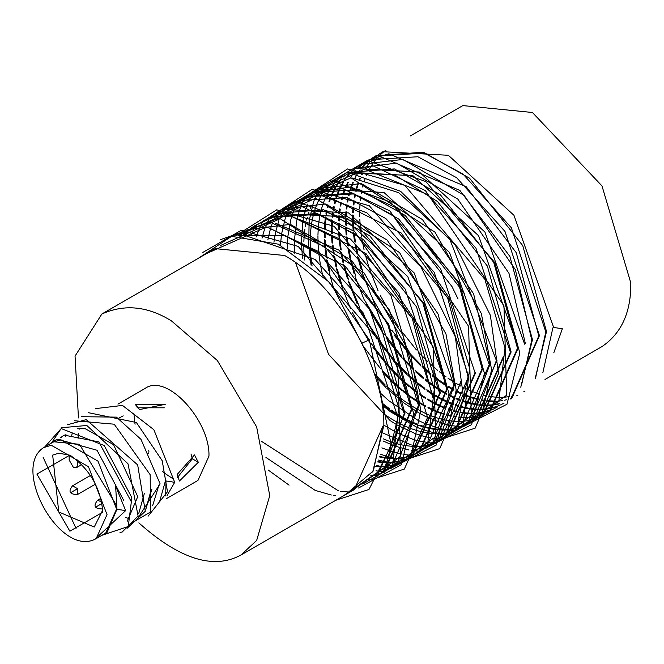 <?xml version="1.0" encoding="UTF-8"?>
<svg xmlns="http://www.w3.org/2000/svg" width="664" height="664" viewBox="0 0 664 664"><rect width="100%" height="100%" fill="white"/><g stroke="black" fill="none" stroke-linecap="round" stroke-linejoin="round"><path stroke-width="1" d="M69.197 455.056L58.756 453.221L52.672 455.097L58.756 511.969L94.213 527.05L102.762 510.002M145.648 509.819L151.915 489.077M151.309 489.434L145.748 509.388M152.612 505.802L158.945 485.027M144.354 493.443L138.743 513.438M137.382 497.477L127.222 521.281M137.987 497.12L113.552 444.656L84.984 428.546L77.381 428.778M131.007 501.154L98.77 441.884L64.234 435.127L60.972 437.51M60.598 437.634L64.284 435.103M106.779 533.084L116.939 509.28L105.95 533.566L102.065 535.226M49.509 444.208L52.896 441.676L79.423 444.299L116.831 505.951L115.602 485.982L125.637 510.624L94.894 539.301M123.62 500.216L97.019 450.25L57.237 439.17L52.896 441.676M95.251 408.642L122.491 405.43L153.849 429.683L174.69 482.305L166.979 495.742M174.69 482.305L165.992 480.96L165.701 495.958M159.667 501.353L165.311 481.342M76.053 528.403L43.143 457.371M44.779 446.938L61.204 428.554L104.24 445.561L131.854 497.676L128.26 526.51L101.957 535.292M52.016 442.216L61.719 427.699L86.835 425.483L128.019 463.804L138.087 515.986L122.143 532.071L120.01 532.404M67.28 424.802L86.212 419.623L137.672 464.908L145.283 511.263L127.056 528.336M65.354 436.605L65.96 434.339M74.31 420.744L114.208 424.196L150.18 474.719L150.537 511.994L129.422 524.311M71.538 436.746L72.243 432.878M81.315 416.693L116.441 417.133L141.009 439.394L160.107 483.84L136.452 520.277M129.397 518.825L125.363 517.289M78.078 438.356L78.468 433.152M79.124 429.301L79.232 428.819M88.287 412.659L136.377 422.495L162.215 460.725L167.494 491.733L148.08 516.227M116.839 505.951L116.939 509.28L125.637 510.624M43.592 447.627L53.145 442.108L60.847 439.734L98.006 461.181L116.582 509.072L105.7 533.126L96.147 538.645C60.665 558.798 10.823 468.419 43.592 447.627L51.286 445.245L88.445 466.701L107.028 514.592L96.147 538.645M102.82 512.16L69.869 531.183L36.918 474.113L69.869 455.089C89.74 468.983 100.72 488.007 102.82 512.16M77.655 459.978L77.655 464.941L76.41 467.688L73.405 467.39L69.164 460.036L69.164 455.081L72.002 456.4M191.008 453.969L192.319 458.807L177.379 477.599M177.097 474.544L179.429 481.002L198.337 462.285L194.469 454.94L177.097 474.544M123.197 415.863L118.474 418.328M166.332 498.697L197.963 480.437L208.952 456.151C210.256 420.81 166.722 372.471 144.91 388.548L117.968 404.11M133.929 413.763L134.734 422.246M134.9 423.217L135.091 424.23M162.149 471.1L164.473 473.034M165.311 473.689L172.366 478.337M139.589 409.563L135.165 404.326L165.236 404.318L139.589 409.563M137.083 407.796L164.348 407.804M148.744 450.233L148.91 451.462M148.719 452.815L147.881 453.877M78.452 417.93L75.049 356.095L101.874 313.997C124.475 303.863 147.665 306.154 171.436 320.886L217.319 360.486L256.644 426.886L269.75 495.626L256.644 540.488L240.982 555.004C213.65 569.953 179.604 559.237 138.842 522.867M410.186 135.995L462.849 105.593L532.412 112.482L601.982 185.92L630.8 282.889C631.14 312.08 621.529 333.311 601.982 346.583L545.011 379.468M372.695 472.079L383.842 425.466C384.29 402.733 376.961 375.301 361.847 343.172L369.358 339.885L328.68 281.677L278.365 244.178L231.62 236.343L198.212 258.379M386.415 464.592L397.894 417.357L363.416 313.159L315.06 259.425L244.9 235.463M377.052 476.445L404.949 413.282L381.211 327.385L364.387 299.887M238.326 235.529L284.873 235.512L321.434 255.748L369.782 309.474L404.26 413.68L382.945 472.228M384.116 472.37L412.087 409.157L371.591 295.87M241.422 233.429L238.077 235.546M237.969 235.554L240.8 233.786M267.443 227.047L345.488 266.372L387.577 323.708L411.323 409.605L383.418 472.768L384.091 472.378M391.337 468.195L396.939 464.352L419.225 405.04L402.816 334.639L351.638 260.404L290.434 224.407L248.527 229.329L245.066 231.528M244.767 231.736L241.829 233.994M241.53 234.243L240.161 235.446M239.887 235.454L241.115 234.392M241.422 234.151L244.377 231.919M244.676 231.711L247.788 229.752M274.871 223.013L338.889 250.104L389.461 310.063L418.461 405.48L390.482 468.693L391.229 468.261M255.275 225.428L252.179 227.42M251.839 227.669L248.9 229.927M248.618 230.167L243.273 235.413M242.908 235.413L245.124 233.097M245.406 232.823L248.203 230.317M248.485 230.084L251.432 227.852M251.781 227.611L254.893 225.652M433.277 396.923L398.807 292.724L350.451 238.99L286.093 214.447M288.359 214.812L365.864 253.457L412.344 318.571L432.662 397.279M408.85 457.878L412.444 456.01L440.34 392.847L416.602 306.951L363.391 239.513L317.259 213.476L269.816 217.037M375.932 466.169L380.281 466.352M380.796 466.352L384.946 466.194M385.369 466.161L389.345 465.688M389.726 465.622L393.52 464.841M393.926 464.734L397.545 463.646M387.793 462.343L397.985 463.497L405.447 460.052M404.733 460.459L401.479 462.169M401.073 462.36L397.645 463.771M397.221 463.929L393.619 465.049M393.212 465.149L389.436 465.97M389.054 466.037L385.095 466.551M384.68 466.593L380.538 466.784M380.032 466.792L375.699 466.643M269.161 217.41L318.081 214.372L356.817 235.313L405.173 289.048L439.651 393.246L411.813 456.375L408.551 458.085M415.863 453.827L419.507 451.935L447.478 388.722L407.787 276.589L342.192 216.58L276.174 213.36L323.625 209.799L369.757 235.836L422.968 303.274L446.714 389.17L418.81 452.333L415.548 454.043M377.949 461.521L382.497 462.078M383.028 462.119L387.378 462.302M387.817 462.302L391.976 462.144M392.374 462.119L396.342 461.646M396.773 461.571L400.558 460.783M401.006 460.675L404.617 459.579M405.04 459.43L408.484 458.044M408.186 458.251L404.766 459.671M404.334 459.82L400.741 460.94M400.301 461.057L396.524 461.87M396.093 461.945L392.142 462.451M391.743 462.484L387.602 462.675M387.162 462.675L382.829 462.526M382.306 462.484L377.766 461.978M426.728 447.768L432.33 443.917L454.616 384.605L438.207 314.205L387.029 239.97L325.825 203.972L283.918 208.894L283.179 209.318L348.567 212.903L414.162 272.912L453.852 385.045L425.873 448.258M379.708 456.483L384.481 457.413M385.029 457.496L389.585 458.036M390.042 458.077L394.399 458.26M394.814 458.26L398.973 458.102M399.429 458.069L403.397 457.587M403.861 457.504L407.646 456.716M408.094 456.6L411.705 455.504M412.087 455.371L415.531 453.977M415.216 454.201L411.796 455.62M411.414 455.753L407.82 456.874M407.372 456.998L403.604 457.811M403.148 457.894L399.197 458.401M398.74 458.442L394.607 458.625M394.184 458.625L389.851 458.475M389.403 458.442L384.863 457.928M384.315 457.845L379.559 456.948M440.132 440.024L440.83 439.618L468.668 376.488L434.198 272.29L385.842 218.556L347.106 197.623L298.186 200.661M432.994 444.15L433.758 443.701L461.679 380.53M460.99 380.928L438.696 440.24L433.094 444.091M323.75 194.386L401.255 233.022L447.735 298.144L468.045 376.853L457.853 421.964M458.052 298.983L451.985 286.524L398.782 219.087L352.642 193.041L305.208 196.602M440.124 440.033L433.036 443.344M432.613 443.494L429.01 444.614M428.604 444.722L424.827 445.544M424.445 445.61L420.486 446.125M420.063 446.158L415.93 446.357M415.423 446.357L411.091 446.208M410.559 446.175L406.019 445.668M405.48 445.586L400.707 444.689M400.218 444.581L395.204 443.27M394.698 443.112L389.419 441.336M388.805 441.112L383.236 438.813M304.552 196.984L353.472 193.938L392.208 214.879L440.564 268.613L475.042 372.811L447.204 435.941L447.826 435.584L475.731 372.413M464.642 293.662L397.321 208.33L350.692 186.899L311.565 192.933L359.017 189.364L405.148 215.41L458.359 282.847L482.097 368.736L454.201 431.899M458.351 429.293L467.713 423.491L490.007 364.171L473.598 293.778L422.42 219.535L361.216 183.538L319.309 188.46L318.571 188.891L383.958 192.469L449.545 252.486L489.244 364.619L461.264 427.824M454.193 431.907L454.873 431.517L482.869 368.296M383.203 413.473L390.125 418.112M390.839 418.561L397.238 422.279M397.836 422.603L403.812 425.591M404.426 425.865L410.037 428.23M410.692 428.479L415.988 430.297M416.61 430.488L421.632 431.832M422.196 431.965L426.985 432.886M427.458 432.961L432.023 433.501M432.463 433.542L436.821 433.716M437.31 433.716L441.46 433.559M441.95 433.526L445.917 433.036M446.391 432.961L450.175 432.164M450.574 432.065L454.193 430.969M454.533 430.845L457.986 429.459M352.484 178.077L398.649 192.651L449.852 239.322L496.381 360.494L474.088 419.814L468.485 423.657L461.289 427.027M326.464 185.239L323.683 187.779M323.418 188.036L320.803 190.858M320.529 191.174L318.554 193.639M310.852 207.126L310.354 208.322M308.959 212.048L308.32 213.991M307.308 217.435L306.635 220.074M305.93 223.287L305.324 226.54M304.867 229.553L304.386 233.587M304.145 236.401L303.863 241.414M303.805 244.061L303.904 251.614M303.946 252.569L304.486 259.981M381.825 402.865L389.469 408.742M391.445 410.144L397.172 413.946M397.827 414.344L404.235 418.079M404.899 418.436L410.867 421.424M411.564 421.74L417.175 424.105M420.088 425.176L423.126 426.18M426.388 427.118L428.745 427.716M429.234 427.824L434.032 428.761M434.497 428.828L439.062 429.376M439.585 429.417L443.934 429.6M444.44 429.6L448.598 429.442M449.453 429.376L453.055 428.919M453.462 428.853L457.264 428.056M457.62 427.965L461.248 426.877M468.386 423.715L469.149 423.275L497.07 360.096M460.907 427.168L457.305 428.288M456.94 428.388L453.163 429.21M452.757 429.284L448.806 429.799M448.324 429.849L444.183 430.04M443.676 430.04L439.352 429.899M438.838 429.857L434.289 429.359M433.824 429.284L429.06 428.396M428.57 428.288L423.566 426.985M422.976 426.811L417.714 425.043M417.058 424.802L411.489 422.503M410.792 422.188L404.866 419.274M404.21 418.926L397.852 415.282M397.205 414.884L390.332 410.335M389.569 409.796L382.016 404.061M479.632 417.009L483.218 415.149L511.122 351.986L487.376 266.09L437.501 201.507L394.333 174.69L347.72 172.806M503.436 356.419L475.515 419.598L476.221 419.191L504.059 356.062M312.088 266.023L310.959 257.383M310.852 256.304L310.279 247.938M310.237 246.983L310.188 239.521M310.204 238.791L310.561 232.06M310.619 231.421L311.325 225.279M311.424 224.598L312.429 218.971M312.57 218.323L313.84 213.161M314.006 212.588L315.516 207.849M315.674 207.4L317.4 203.035M317.591 202.595L319.517 198.569M319.766 198.104L321.882 194.411M322.148 193.988L324.447 190.609M324.704 190.261L327.169 187.182M327.418 186.891L330.058 184.102M330.357 183.803L333.154 181.289M333.502 181.006L336.457 178.765M336.822 178.516L339.943 176.549M366.271 169.826L427.599 194.444L475.955 248.178L510.433 352.385L482.595 415.506M482.869 414.502L490.281 411.074L518.26 347.861L478.57 235.728L412.975 175.719L347.587 172.134L344.176 174.3M343.861 174.516L340.922 176.773M340.574 177.064L337.785 179.604M337.461 179.919L334.839 182.741M334.565 183.065L332.116 186.177M331.884 186.493L329.601 189.896M329.361 190.278L327.261 193.996M327.02 194.469L325.111 198.519M324.895 199.026L323.194 203.433M323.028 203.906L321.55 208.687M321.409 209.177L320.172 214.372M320.04 215.012L319.069 220.68M318.969 221.386L318.305 227.594M318.247 228.341L317.94 235.156M317.931 235.861L318.048 243.397M318.081 244.236L318.737 252.718M318.853 253.814L320.222 263.542M320.446 264.812L322.704 275.626M374.67 374.023L385.278 385.045M386.24 385.958L394.989 393.735M395.786 394.399L403.471 400.351M404.276 400.931L411.223 405.613M412.029 406.119L418.428 409.862M419.167 410.261L425.134 413.249M425.782 413.547L431.392 415.913M431.932 416.12L437.244 417.963M437.767 418.129L442.805 419.499M443.386 419.631L448.167 420.569M448.723 420.661L453.28 421.208M453.811 421.25L458.16 421.433M458.592 421.441L462.75 421.283M463.148 421.25L467.124 420.777M467.556 420.71L471.34 419.922M471.789 419.806L475.399 418.718M475.822 418.569L479.267 417.183M346.973 172.491L394.408 168.93L440.539 194.975L493.75 262.413L517.488 348.309L489.592 411.472L486.33 413.182M525.398 343.736L508.989 273.344L457.811 199.109L396.607 163.112L353.962 168.457L419.349 172.034L484.936 232.051L524.626 344.184M344.591 175.802L343.454 176.981M341.669 178.981L339.221 182.094M338.964 182.442L336.689 185.854M336.482 186.202L334.382 189.912M334.158 190.344L332.249 194.403M332.033 194.909L331.527 196.137M330.141 199.864L329.535 201.698M328.522 205.168L327.875 207.691M327.169 210.903L326.555 214.273M326.099 217.269L325.435 223.477M325.377 224.258L325.119 229.238M325.061 231.894L325.119 237.712M325.227 240.235L325.733 247.282M325.982 249.681L327.178 258.346M327.584 260.678L329.834 271.468M363.532 346.6L380.422 368.495M382.24 370.553L392.291 380.97M393.237 381.875L401.977 389.677M402.907 390.44L410.559 396.366M411.431 396.997L418.37 401.662M420.528 402.998L425.558 405.895M427.931 407.156L432.206 409.248M432.77 409.505L438.389 411.879M438.954 412.095L444.257 413.938M447.511 414.875L449.901 415.481M453.57 416.253L455.263 416.552M459.422 417.092L460.368 417.175M460.824 417.208L465.173 417.39M465.597 417.39L469.755 417.241M470.212 417.199L474.179 416.718M474.644 416.643L478.429 415.847M478.877 415.739L482.487 414.635M485.998 413.332L482.57 414.751M482.197 414.892L478.603 416.013M478.155 416.129L474.386 416.95M473.922 417.025L469.979 417.531M469.523 417.573L465.381 417.756M464.966 417.756L460.633 417.606M460.177 417.573L459.305 417.498M455.097 416.984L453.462 416.71M449.752 415.954L447.428 415.382M444.141 414.452L438.862 412.659M438.298 412.444L432.712 410.12M432.148 409.871L427.94 407.837M425.541 406.584L420.569 403.762M418.395 402.442L411.514 397.869M410.651 397.255L403.073 391.469M402.16 390.722L393.544 383.153M392.615 382.281L382.837 372.338M365.607 351.007L333.901 288.857M333.336 287.138L329.261 272.721M328.705 270.373L326.597 259.856M326.215 257.516L325.103 249.041M324.87 246.626L324.414 239.721M324.331 237.189L324.314 231.479M324.389 228.806L324.671 223.917M324.738 223.145L325.435 217.003M325.916 213.982L326.539 210.695M327.277 207.45L327.916 205.01M328.971 201.516L329.56 199.756M330.996 195.988L331.485 194.843M331.701 194.336L333.635 190.319M333.859 189.896L335.976 186.21M336.192 185.87L338.482 182.492M339.42 181.255L341.213 179.064M343.13 176.964L344.159 175.927M520.75 387.228L532.462 339.661L509.886 256.395L459.903 190.46L382.481 157.468L361.814 163.925M361.448 164.132L358.352 166.124M358.004 166.365L355.008 168.681M352.011 171.403L350.534 172.922M349.115 174.499L346.882 177.271M343.562 182.16L341.47 185.878M341.279 186.26L339.37 190.311M339.171 190.784L337.47 195.199M337.279 195.747L336.64 197.681M335.635 201.134L334.988 203.682M334.282 206.894L333.685 210.156M333.237 213.161L332.747 217.327M332.506 220.133L332.191 226.955M332.183 227.818L332.241 233.761M332.34 236.276L332.838 243.24M333.087 245.638L334.249 254.163M334.639 256.503L336.864 267.243M337.436 269.592L341.578 283.935M371.068 343.354L387.427 364.478M388.681 365.889L399.305 376.936M400.4 377.99L409.099 385.718M410.07 386.523L417.714 392.407M419.689 393.818L425.516 397.678M427.674 399.014L432.629 401.844M433.227 402.168L439.203 405.156M439.817 405.438L445.428 407.796M448.341 408.866L451.379 409.871M454.641 410.808L457.023 411.406M460.691 412.17L462.376 412.46M462.841 412.535L467.414 413.074M467.854 413.108L472.212 413.29M472.702 413.29L476.852 413.132M477.341 413.091L481.309 412.61M481.774 412.527L493.377 409.024M495.643 407.928L497.502 406.899M496.655 407.389L493.369 409.115M493.012 409.281L489.584 410.701M489.235 410.825L485.641 411.954M485.251 412.062L481.483 412.883M481.01 412.966L477.067 413.481M476.586 413.523L472.453 413.713M471.963 413.713L467.63 413.564M467.19 413.531L462.65 413.025M462.185 412.958L460.575 412.693M456.857 411.937L454.541 411.373M451.246 410.443L448.266 409.481M445.328 408.418L439.751 406.102M439.145 405.828L433.202 402.899M432.604 402.583L427.716 399.819M425.541 398.491L419.797 394.715M417.805 393.312L410.236 387.544M409.273 386.763L400.691 379.219M399.612 378.198L389.212 367.541M388.008 366.196L372.902 347.231M369.906 342.923L352.376 312.578M350.484 308.586L341.155 285.072M340.317 282.499L336.399 268.596M335.843 266.247L333.726 255.74M333.345 253.399L332.249 245.033M332.017 242.617L331.56 235.778M331.469 233.247L331.444 227.403M331.461 226.557L331.809 219.801M332.066 216.97L332.564 212.895M333.046 209.865L333.652 206.687M334.382 203.441L335.029 200.976M336.075 197.498L336.698 195.639M336.897 195.091L338.623 190.717M338.823 190.253L340.748 186.235M340.947 185.862L343.064 182.177M343.321 181.753L345.595 178.417M346.483 177.23L348.343 174.947M348.658 174.59L351.289 171.802M351.58 171.528L357.606 166.556M357.954 166.315L361.067 164.357L402.973 159.435L464.177 195.432L515.355 269.667L531.773 340.059L521.497 385.22M511.612 398.757L539.45 335.627L504.972 231.429L456.624 177.695L417.88 156.754L368.96 159.792L365.474 162.008M365.117 162.265L362.171 164.531M361.855 164.805L359.075 167.345M358.809 167.61L357.664 168.797M355.921 170.739L353.945 173.204M348.326 182.226L346.417 186.277M346.243 186.692L345.745 187.887M344.35 191.614L343.711 193.556M342.699 197L342.026 199.64M341.321 202.852L340.715 206.114M340.258 209.118L339.777 213.152M339.528 215.966L339.254 220.979M339.188 223.627L339.238 229.628M339.337 232.134L339.843 239.206M340.084 241.613L341.221 249.996M341.611 252.337L343.786 262.919M344.35 265.268L348.451 279.536M349.322 282.142L359.714 307.507M362.868 313.831L373.998 333.096M377.891 338.972L394.399 360.278M395.852 361.913L406.418 372.861M407.547 373.94L416.237 381.634M418.071 383.136L424.852 388.307M426.836 389.71L432.563 393.511M433.21 393.918L439.626 397.645M440.282 398.002L446.258 400.99M448.872 402.16L452.566 403.671M455.479 404.749L458.517 405.745M461.77 406.692L464.136 407.281M464.626 407.397L469.415 408.327M469.888 408.401L474.453 408.941M474.967 408.982L479.325 409.165M479.831 409.173L483.99 409.007M484.479 408.974L488.447 408.484M488.853 408.418L492.646 407.63M493.012 407.53L496.639 406.443M497.021 406.31L500.465 404.924M500.872 404.741L504.159 403.056M503.876 403.222L502.64 403.911M496.298 406.733L492.688 407.854M492.331 407.953L488.555 408.783M488.148 408.85L484.197 409.373M483.707 409.414L479.574 409.605M479.068 409.613L474.735 409.464M474.229 409.431L469.68 408.924M469.216 408.85L464.451 407.97M463.962 407.854L461.671 407.306M458.367 406.376L455.404 405.43M452.45 404.368L448.831 402.923M446.183 401.753L440.257 398.84M439.601 398.491L433.243 394.848M432.596 394.449L426.952 390.764M424.96 389.361L418.287 384.34M416.444 382.846L407.879 375.351M406.766 374.313L396.449 363.772M395.047 362.212L379.891 343.188M376.895 338.872L359.44 308.635M357.199 303.863L348.119 280.772M347.289 278.216L343.429 264.38M343.097 262.969L340.815 251.673M340.433 249.324L339.362 241.082M339.13 238.666L338.665 231.711M338.582 229.188L338.565 223.278M338.64 220.614L338.93 215.684M339.196 212.845L339.686 208.886M340.167 205.857L340.765 202.669M341.495 199.432L342.167 196.868M343.205 193.39L343.836 191.522M345.272 187.763L345.745 186.634M345.919 186.227L347.845 182.202M350.434 177.67L352.725 174.292M353.572 173.171L355.481 170.822M357.348 168.78L358.386 167.726M358.651 167.461L361.44 164.954M361.764 164.689L364.719 162.448M365.084 162.199L368.188 160.24L388.847 153.782L466.277 186.783L516.252 252.718L538.828 335.984L510.906 399.164M535.209 378.455L546.514 331.552L522.767 245.655L469.556 178.218L423.424 152.172L375.99 155.733L372.546 157.924M372.189 158.173L366.113 163.269M365.806 163.568L363.191 166.39M362.942 166.681L361.008 169.079M355.331 178.16L355.115 178.591M353.231 182.658L351.53 187.057M351.372 187.505L350.741 189.406M349.721 192.859L349.048 195.498M348.334 198.71L347.712 202.063M347.255 205.068L346.782 209.085M346.533 211.907L346.268 216.788M346.201 219.435L346.251 225.428M346.351 227.943L346.857 235.097M347.106 237.504L348.276 246.012M348.666 248.353L350.824 258.777M351.397 261.135L355.481 275.294M370.205 310.138L380.588 328.116M384.746 334.432L401.521 356.145M402.982 357.788L413.556 368.744M415.307 370.404L423.375 377.517M425.209 379.019L431.882 384.116M432.596 384.63L439.551 389.295M440.274 389.751L446.681 393.486M449.047 394.74L453.396 396.873M456.019 398.043L459.695 399.554M462.617 400.624L465.622 401.612M466.136 401.77L471.174 403.131M471.672 403.247L476.461 404.193M480.603 404.733L481.566 404.824M482.106 404.866L486.455 405.057M486.961 405.057L491.119 404.899M491.543 404.866L495.51 404.393M495.892 404.326L499.685 403.538M499.386 403.853L495.601 404.675M495.228 404.741L491.269 405.256M490.845 405.297L486.712 405.488M486.206 405.488L481.873 405.347M481.342 405.306L476.802 404.799M476.254 404.725L471.49 403.828M470.992 403.712L465.987 402.401M465.472 402.251L462.534 401.305M459.588 400.243L455.977 398.798M453.329 397.636L449.047 395.578M446.656 394.325L440.298 390.681M439.585 390.241L432.696 385.676M431.99 385.178L425.433 380.24M423.582 378.754L415.672 371.898M413.921 370.263L403.629 359.788M402.226 358.236L386.954 339.138M383.975 334.872L366.154 303.988M363.955 299.281L354.991 276.357M354.169 273.809L350.376 260.155M349.828 257.806L347.811 247.631M347.43 245.29L346.351 236.948M346.118 234.541L345.662 227.503M345.587 224.98L345.579 219.087M345.662 216.422L345.952 211.625M346.218 208.786L346.716 204.844M347.189 201.831L347.82 198.536M348.558 195.307L349.231 192.726M350.285 189.248L350.907 187.414M351.065 186.966L352.791 182.6M355.149 177.67L357.273 173.976M357.539 173.553L359.838 170.175M360.685 169.046L362.561 166.747M362.81 166.465L365.441 163.668M365.748 163.369L368.545 160.854M368.893 160.572L371.848 158.331M372.213 158.082L375.334 156.115L424.254 153.077L462.991 174.018L511.346 227.752L545.825 331.95L535.848 376.72M553.793 352.841L562.35 328.78L553.651 327.427L513.961 215.294L448.366 155.285L382.979 151.699L379.567 153.865M379.252 154.089L376.305 156.347M362.411 174.034L362.154 174.541M360.286 178.591L359.813 179.737M358.419 183.471L356.942 188.252M356.8 188.75L356.136 191.365M355.431 194.577L354.808 197.955M354.36 200.96L353.879 205.093M353.638 207.907L353.381 212.77M353.323 215.427L353.373 221.295M353.472 223.809L353.995 230.972M354.244 233.379L355.439 242.045M355.838 244.377L358.037 254.951M358.61 257.3L362.635 271.244M391.893 330.323L408.651 352.003M410.468 354.053L420.669 364.611M422.42 366.271L430.38 373.309M432.206 374.811L438.862 379.916M439.668 380.497L446.615 385.178M448.764 386.514L453.819 389.428M456.185 390.681L460.526 392.814M463.148 393.993L466.784 395.487M467.323 395.686L472.627 397.528M473.158 397.694L478.196 399.064M481.848 399.844L483.558 400.143M487.708 400.691L488.671 400.774M489.202 400.824L493.551 401.006M517.986 395.08L516.75 395.769M510.931 398.375L510.342 398.583M506.466 399.761L504.549 400.218M502.266 400.649L498.307 401.156M497.909 401.189L493.767 401.38M493.335 401.38L489.003 401.23M488.472 401.189L483.94 400.683M483.384 400.599L481.74 400.326M478.038 399.57L473.034 398.251M472.502 398.093L467.215 396.308M466.684 396.109L463.107 394.673M460.459 393.511L456.185 391.461M453.794 390.208L448.822 387.394M446.648 386.074L439.767 381.518M438.962 380.945L432.43 376.015M430.587 374.529L422.794 367.765M421.042 366.13L411.149 356.095M409.356 354.111L394.084 334.996M391.121 330.755L373.209 299.746M371.002 295.04L362.038 272.19M361.216 269.634L357.456 256.196M356.908 253.856L354.85 243.555M354.468 241.215L353.364 232.732M353.132 230.325L352.675 223.295M352.592 220.772L352.584 215.02M352.667 212.347L352.957 207.583M353.223 204.753L353.729 200.702M354.202 197.681L354.842 194.378M355.58 191.149L356.253 188.601M356.385 188.111L357.896 183.372M359.34 179.604L359.788 178.533M361.722 174.449L361.946 174.01M364.553 169.478L366.86 166.1M367.092 165.792L369.558 162.713M371.516 160.572L372.479 159.592M372.811 159.277L378.92 154.247M379.235 154.023L382.364 152.056M552.88 327.875L542.861 372.645M524.983 391.038L523.879 391.652M513.546 395.694L511.546 396.167M509.313 396.599L505.37 397.105M504.914 397.138L500.772 397.329M500.357 397.329L496.016 397.172M495.568 397.138L491.028 396.632M490.488 396.549L488.853 396.275M485.143 395.52L482.819 394.947M479.532 394.018L474.254 392.225M473.689 392.009L468.103 389.693M467.539 389.436L463.323 387.402M460.932 386.149L455.961 383.336M453.786 382.007L448.034 378.223M446.042 376.82L439.394 371.782M437.551 370.296L429.757 363.49M427.998 361.847L418.229 351.903M416.428 349.92L401.214 330.871M398.259 326.647L380.331 295.604M378.14 290.923L369.292 268.43M368.727 266.704L364.652 252.287M364.096 249.938L361.988 239.43M361.606 237.089L360.494 228.607M360.262 226.192L359.805 219.286M359.722 216.754L359.697 211.044M359.772 208.371L360.062 203.483M360.32 200.653L360.826 196.569M361.307 193.548L361.93 190.269M362.668 187.024L363.308 184.575M364.353 181.081L364.951 179.322M366.387 175.562L366.868 174.408M368.802 170.316L369.018 169.893M369.242 169.461L371.359 165.784M371.574 165.436L373.873 162.066M374.131 161.717L376.604 158.63M376.911 158.281L379.551 155.492M379.874 155.168L382.68 152.67M382.979 152.421L385.933 150.188M375.492 376.579L385.85 387.394M386.788 388.307L403.704 402.757M404.492 403.347L418.328 412.535M419.05 412.95L424.836 416.096M425.466 416.419L441.651 423.043M442.183 423.209L446.565 424.429M447.063 424.553L451.097 425.433M453.529 425.856L455.197 426.097M455.554 426.147L461.488 426.661M462.185 426.686L463.09 426.711M463.157 426.711L506.989 404.218L519.821 352.966L494.788 262.595L425.881 181.604L367.283 160.464L319.733 188.219M319.724 188.244L319.093 189.356M318.886 189.746L317.973 191.481M317.84 191.738L316.545 194.469M316.379 194.834L315.018 198.104M314.188 200.32L313.524 202.263M313.391 202.686L309.897 217.51M309.806 218.141L309.109 223.71M309.042 224.391L308.768 246.07M308.826 247.025L311.076 265.177M379.825 392.582L388.365 400.292M389.195 400.99L417.714 420.163M418.378 420.503L423.781 423.043M424.371 423.3L439.477 428.479M439.966 428.604L444 429.483M446.748 429.957L448.109 430.147M448.524 430.206L451.678 430.538M451.985 430.562L454.848 430.728M455.222 430.745L456.068 430.762M456.126 430.762L506.698 395.196L503.951 305.797L425.375 190.568L372.421 165.543L312.155 193.299M311.931 193.705L310.968 195.54M310.818 195.83L309.515 198.577M309.358 198.943L308.129 201.881M307.299 204.08L303.929 215.999M303.805 216.58L302.884 221.66M302.792 222.291L301.464 241.937M301.473 242.783L302.477 258.495M382.19 405.214L389.693 411.157M390.449 411.721L416.643 427.159M417.266 427.433L422.304 429.467M422.868 429.674L436.887 433.609M439.56 434.065L440.971 434.273M441.386 434.322L444.548 434.654M444.888 434.688L447.37 434.829M448.051 434.854L498.797 401.438L504.989 347.845L484.878 279.361L404.725 185.339L347.513 168.947L305.664 196.345M305.647 196.37L305.083 197.374M304.975 197.573L303.888 199.648M303.738 199.939L302.435 202.694M302.294 203.026L301.149 205.757M300.336 207.907L298.103 214.987M297.962 215.518L296.874 220.133M296.75 220.714L294.592 238.6M294.559 239.364L294.683 253.167M295.472 262.413L328.531 354.302L390.191 420.644M390.897 421.109L397.138 424.96M397.728 425.3L415.174 433.592M415.755 433.808L420.461 435.401M420.993 435.559L430.289 437.825M432.106 438.132L433.866 438.389M434.248 438.439L437.41 438.779M437.75 438.804L440.232 438.954M440.481 438.962L441.826 438.995M441.884 438.995L475.125 428.18L498.539 373.467L490.356 315.259L455.247 245.024L400.633 191.323L349.637 172.872L297.945 201.499M297.696 201.947L296.75 203.765M296.617 204.039L292.351 214.455M292.202 214.928L290.965 219.103M290.824 219.635L287.952 235.911M287.885 236.591L287.329 248.751M383.833 425.143L396.524 432.538M397.072 432.812L413.34 439.468M413.888 439.634L418.262 440.846M418.76 440.971L430.322 442.88M430.637 442.905L433.119 443.054M433.741 443.079L434.721 443.096M434.771 443.104L481.856 415.282L491.567 369.64L481.367 313.541L434.986 232.184L350.99 177.819L291.388 204.578L290.807 205.616M290.517 206.147L286.707 214.422M285.943 216.447L285.213 218.572M285.063 219.054L281.611 233.828M281.511 234.442L280.416 245.149M383.667 433.384L411.174 444.855M411.68 444.988L415.705 445.859M418.137 446.291L426.421 447.104M426.794 447.121L427.699 447.146M427.765 447.146L471.598 424.653L484.429 373.4L459.397 283.03L390.49 202.039L331.892 180.898L284.35 208.645M284.333 208.679L283.702 209.791M283.495 210.173L281.154 214.904M280.988 215.269L279.627 218.539M278.797 220.755L275.552 232.317M275.435 232.865L273.925 242.244M382.995 440.929L394.034 445.768M394.516 445.951L408.609 449.91M411.365 450.383L412.717 450.582M413.132 450.64L416.286 450.972M416.594 450.997L419.457 451.163M419.831 451.171L420.677 451.196M420.735 451.196L471.307 415.631L468.56 326.223L389.984 211.003L337.038 185.978L276.763 213.733M276.539 214.14L274.124 219.012M273.966 219.377L272.738 222.316M271.908 224.507L269.767 231.321M269.634 231.819L267.849 239.961M381.875 447.868L392.192 451.703M392.648 451.844L402.102 454.151M404.168 454.5L405.579 454.699M405.994 454.757L409.157 455.089M409.497 455.122L411.979 455.263M412.659 455.288L463.406 421.864L469.606 368.279L449.486 299.788L369.333 205.774L312.13 189.381L270.273 216.771M270.256 216.796L269.692 217.809M269.584 218.008L268.497 220.074M268.347 220.373L265.758 226.183M264.944 228.333L264.089 230.806M263.948 231.238L262.014 238.185M380.364 454.242L389.976 457.197M390.407 457.305L394.897 458.26M396.715 458.567L402.019 459.206M402.367 459.239L404.849 459.38M405.09 459.388L406.434 459.43M406.493 459.43L439.734 448.615L463.123 394.457L455.338 336.905L421.001 267.069L366.935 212.862L315.807 193.39L263.143 220.888M263.127 220.921L262.554 221.934M262.305 222.382L258.437 230.773M258.288 231.155L256.346 236.849M378.497 460.069L387.394 462.269M398.35 463.505L399.33 463.53M399.388 463.53L446.465 435.717L456.185 390.075L445.984 333.975L399.595 252.619L315.599 198.254L255.997 225.013M255.989 225.038L255.333 226.2M255.125 226.582L252.818 231.263M252.669 231.587L251.233 235.064M376.289 465.414L380.621 466.352M382.746 466.717L384.414 466.966M384.771 467.008L391.03 467.539M391.403 467.556L392.308 467.572M392.374 467.58L436.206 445.079L449.038 393.827L424.005 303.456L354.534 222.075L295.555 201.341L248.311 230.225M248.104 230.607L247.191 232.342M247.066 232.599L245.688 235.496M375.973 470.817L380.904 471.407M381.202 471.432L384.074 471.598M384.439 471.606L435.609 436.837L433.376 347.313L354.593 231.429L301.647 206.404L241.372 234.168M241.281 234.334L240.692 235.429M370.736 475.208L376.588 475.698M376.812 475.706L427.799 442.822L434.281 389.411L414.369 320.803L334.108 226.308L276.739 209.816L235.745 235.745M367.383 479.699L371.051 479.856M371.101 479.864L404.351 469.05L427.558 417.49L390.822 295.206L339.553 238.99L288.051 214.762L230.823 236.492M362.112 483.907L362.594 483.923M362.959 483.94L410.908 456.467L420.793 410.501L410.593 354.402L364.204 273.053L280.208 218.68L220.614 245.448M220.597 245.472L220.265 246.053M358.56 488.015L401.405 464.617L413.639 413.489L388.623 323.891L325.069 246.776L270.314 222.307L220.672 239.579M261.724 441.485L338.482 490.895M340.582 491.252L348.683 492.024M350.003 492.057L400.541 456.45L397.769 367.059L319.201 251.863L266.696 226.914L206.579 253.548M265.932 457.438L315.276 490.439L331.328 495.02M333.394 495.361L335.793 495.693M342.873 496.174L393.096 461.588L398.657 407.63L378.098 339.395L298.202 246.419L241.347 230.242L202.852 252.403M268.231 470.054L289.064 485.135M335.743 500.291L368.96 489.484L391.337 445.37L369.358 339.885M345.521 494.647L373.351 470.917L383.07 425.914L354.252 489.609L241.007 554.988M361.847 343.172C339.736 301.381 314.014 272.165 284.682 255.507L215.119 248.618L101.866 313.997M198.337 462.285L192.319 458.807M77.555 488.696L77.555 494.481C69.629 494.506 67.96 491.617 72.55 485.807L77.555 488.696L71.513 492.19M102.696 508.848L102.58 508.923C94.653 508.948 92.985 506.059 97.575 500.258L101.758 501.959M102.58 503.146L96.537 506.632M105.95 533.566L106.771 533.092M76.41 467.688L81.813 464.568M95.533 484.097L77.555 494.481M90.528 475.424L72.55 485.807M100.92 498.324L97.575 500.258M426.62 447.826L425.848 448.266M462.011 427.392L461.239 427.84M490.264 411.082L489.584 411.472M361.83 163.917L361.067 164.357M368.96 159.8L368.196 160.232M375.973 155.741L375.326 156.123M382.979 151.699L382.348 152.064"/></g></svg>
